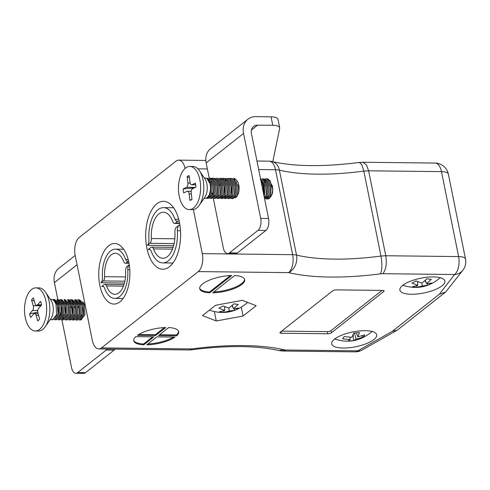 <?xml version="1.0" encoding="UTF-8"?>
<svg xmlns="http://www.w3.org/2000/svg" width="490" height="490" viewBox="0 0 490 490"><rect width="100%" height="100%" fill="white"/><g stroke="black" fill="none" stroke-linecap="round" stroke-linejoin="round"><path stroke-width="0.73" d="M327.749 333.776A2.75 0.907 168.6 0 0 331.43 332.759L383.774 291.483A2.75 0.907 168.6 0 0 384.111 290.913A2.75 0.907 168.6 0 0 382.733 290.417L336.305 289.884A2.75 0.907 168.6 0 0 332.624 290.895L280.28 332.177A2.75 0.907 168.6 0 0 279.943 332.747A2.75 0.907 168.6 0 0 281.321 333.243L327.749 333.776L327.32 331.65A2.75 0.907 168.6 0 0 331.001 330.634L382.016 290.405M176.657 335.785A22.938 7.546 168.6 0 0 178.709 331.675A22.938 7.546 168.6 0 0 168.658 327.577L158.521 335.577L176.657 335.785L176.486 334.933L159.581 334.744M212.709 292.842A22.938 7.546 168.6 0 0 244.688 279.643A22.938 7.546 168.6 0 0 234.643 275.545L212.709 292.842M198.254 271.589A13.763 7.081 -89.3 0 0 202.284 253.642L292.634 254.678A13.763 4.526 -11.4 0 1 296.505 255.088A13.763 10.584 103.4 0 1 288.604 272.624L198.254 271.589L101.479 347.9L191.835 348.935A13.763 2.585 82.4 0 1 191.082 349.836C227.299 345.272 256.552 345.511 278.835 350.558L284.127 349.805L286.068 350.013L282.914 351.03L279.692 350.705M209.757 292.812L231.69 275.515A22.938 7.546 168.6 0 0 199.712 288.714A22.938 7.546 168.6 0 0 209.757 292.812L209.585 291.96L230.386 275.558M156.867 336.875L146.731 344.874A22.938 7.546 168.6 0 0 175.01 337.083L156.867 336.875M153.921 336.844L135.779 336.636A22.938 7.546 168.6 0 0 133.733 340.746A22.938 7.546 168.6 0 0 143.778 344.838L153.921 336.844M165.712 327.547A22.938 7.546 168.6 0 0 137.427 335.338L155.569 335.54L165.712 327.547M402.707 285.364A22.938 7.546 168.6 0 0 399.889 290.123A22.938 7.546 168.6 0 0 423.868 292.983A22.938 7.546 168.6 0 0 444.865 281.052A22.938 7.546 168.6 0 0 427.335 277.211A22.938 7.546 168.6 0 0 402.707 285.364M334.523 339.129A22.938 7.546 168.6 0 0 331.712 343.888A22.938 7.546 168.6 0 0 355.691 346.749A22.938 7.546 168.6 0 0 376.688 334.823A22.938 7.546 168.6 0 0 359.152 330.977A22.938 7.546 168.6 0 0 334.523 339.129M242.421 300.339L256.141 305.729L243.065 316.044L216.262 320.968L202.542 315.578L215.618 305.264L242.421 300.339M272.091 161.541C294.171 166.631 323.265 166.937 359.366 162.466L361.828 164.75L363.837 171.108L380.969 256.056C382.353 264.098 382.176 270.033 380.436 273.855A147.962 48.663 -11.4 0 1 288.604 272.624A13.763 7.081 90.7 0 0 292.634 254.678L275.509 169.73A13.763 7.081 90.7 0 0 269.065 161.167A13.763 13.763 0 0 1 272.091 161.541L272.091 161.541A13.763 10.584 103.4 0 1 279.38 170.14L296.505 255.088A134.199 44.137 168.6 0 0 380.969 256.056L385.759 255.743L368.633 170.796L363.837 171.108A134.199 44.137 -11.4 0 1 279.38 170.14A13.763 4.526 168.6 0 0 275.509 169.73L258.683 169.54M202.284 253.642L193.391 209.549M108.67 245.747A30.282 15.576 -89.3 0 0 98.98 279.527A30.282 15.576 -89.3 0 0 113.974 304.057A30.282 15.576 -89.3 0 0 129.893 273.959A30.282 15.576 -89.3 0 0 114.666 243.499A30.282 15.576 -89.3 0 0 108.67 245.747M156.806 203.846A33.951 17.462 -89.3 0 0 145.947 241.717A33.951 17.462 -89.3 0 0 162.76 269.224A33.951 17.462 -89.3 0 0 180.608 235.476A33.951 17.462 -89.3 0 0 163.538 201.329A33.951 17.462 -89.3 0 0 156.806 203.846M185.097 168.413A13.763 7.081 -89.3 0 0 178.715 160.138A13.763 7.081 -89.3 0 0 175.984 161.155L79.215 237.472A13.763 7.081 -89.3 0 0 75.184 255.413L92.31 340.36A13.763 7.081 -89.3 0 0 98.753 348.923A13.763 7.081 -89.3 0 0 101.479 347.9M213.842 291.948A22.938 7.546 168.6 0 0 244.565 279.227M199.663 288.279A22.938 7.546 168.6 0 0 209.585 291.96M147.864 343.98A22.938 7.546 168.6 0 0 173.546 337.065M152.69 336.832L143.607 343.992L143.778 344.838M133.684 340.311A22.938 7.546 168.6 0 0 143.607 343.992M164.407 327.59L155.397 334.695L155.569 335.54M155.397 334.695L138.725 334.505M176.486 334.933A22.938 7.546 168.6 0 0 178.587 331.258M241.288 307.248L243.065 316.044M214.387 311.665L216.262 320.968M281.609 331.124L327.32 331.65M359.433 162.46L362.876 162.245L366.373 164.738L368.633 170.796L441.478 171.629A13.763 7.081 -89.3 0 0 435.034 163.066L362.876 162.245M286.068 350.013L357.804 350.834L392.343 331.307L396.967 330.309L397.917 329.672L445.649 292.034L462.897 270.198A13.763 13.763 0 0 0 465.5 259.057L448.375 174.109A13.763 4.526 168.6 0 0 441.478 171.629L458.603 256.576A13.763 4.526 -11.4 0 1 465.5 259.057M392.343 331.307L439.316 294.263L445.649 292.034M439.316 294.263L454.579 274.523A13.763 7.081 -89.3 0 0 458.603 256.576L385.759 255.743C386.959 263.755 385.985 269.745 382.843 273.702L380.436 273.855M251.437 129.991L257.581 125.14L272.789 125.311A13.763 4.526 -11.4 0 1 279.68 127.798A13.763 4.526 -11.4 0 1 279.674 128.441L272.759 161.731M257.581 125.14A9.175 7.27 51.7 0 0 253.612 126.432A9.175 7.27 51.7 0 0 251.425 133.543L268.557 218.491A9.175 4.722 90.7 0 1 265.868 230.453L258.003 230.367A9.175 4.722 -89.3 0 0 260.686 218.399L243.561 133.458A18.351 14.535 51.7 0 1 247.934 119.223A18.351 14.535 51.7 0 1 255.872 116.645L271.074 116.822A13.763 4.526 -11.4 0 1 277.971 119.303L279.68 127.798M57.826 299.549L54.408 282.614A18.351 14.535 -128.3 0 1 58.782 268.379L75.191 255.443M209.23 178.109L206.168 162.937A18.351 14.535 -128.3 0 1 210.541 148.709L247.934 119.223M80.207 319.339A9.408 4.839 -89.3 0 0 82.069 318.641A9.408 4.839 -89.3 0 0 82.228 318.512M84.623 305.533A9.408 4.839 -89.3 0 0 82.798 301.791M80.336 300.529A9.408 4.839 -89.3 0 0 78.957 300.952M115.07 349.107A9.175 4.722 90.7 0 1 114.109 350.13L106.244 350.038L77.653 372.584L85.517 372.676A9.175 4.722 90.7 0 1 83.698 373.356L75.834 373.264A9.175 4.722 -89.3 0 0 77.653 372.584M106.244 350.038A9.175 4.722 -89.3 0 0 107.206 349.021M75.834 373.264A9.175 4.722 -89.3 0 1 71.54 367.555L61.918 319.854M61.079 315.67L60.484 312.724M58.298 301.895L58.218 301.509M234.747 197.874A9.408 4.839 -89.3 0 0 236.027 197.237A9.408 4.839 -89.3 0 0 239.034 186.745A9.408 4.839 -89.3 0 0 234.379 179.126M265.868 230.453L237.276 252.999A9.175 4.722 90.7 0 1 235.457 253.685L227.593 253.593A9.175 4.722 -89.3 0 1 223.299 247.885L213.297 198.285M212.672 195.204L212.225 192.98M227.593 253.593A9.175 4.722 -89.3 0 0 229.406 252.914L237.276 252.999M258.003 230.367L229.406 252.914M114.109 350.13L85.517 372.676M210.326 190.622L209.365 194.677L208.244 196.447M209.261 179.242L209.793 179.444L213.628 185.924L212.905 194.72L210.198 197.354M212.801 179.285L213.334 179.487L217.168 185.967L216.445 194.763L213.738 197.397M211.38 182.458L211.956 181.49M216.341 179.322L216.874 179.524L220.708 186.004L219.992 194.8L217.278 197.439M216.954 179.971L217.284 179.757M219.881 179.364L220.414 179.567L224.249 186.047L223.532 194.842L220.819 197.476M223.422 179.401L223.954 179.61L227.789 186.084L227.072 194.885L224.359 197.519M222.399 196.613L221.878 195.92M226.962 179.444L227.495 179.646L231.329 186.127L230.612 194.922L227.899 197.556M225.945 196.655L225.418 195.957M224.23 192.625L224.291 186.304M227.581 180.093L227.905 179.879M230.508 179.487L231.035 179.689L234.869 186.169L234.153 194.965L231.439 197.599M230.416 197.409L229.485 196.692M234.049 179.524L234.575 179.726L238.41 186.206L237.374 195.639M235.972 197.28L234.98 197.642M231.311 192.705L231.378 186.384M234.661 180.173L234.986 179.959M236.548 196.753L236.045 196.08M236.168 182.739L236.737 181.772M261.084 181.447L263.197 186.494L263.295 192.417M260.76 179.824L261.103 179.757M262.371 179.848L262.903 180.05L266.738 186.531L266.021 195.326L264.337 197.574M261.525 182.06L262.279 181.122M263.314 180.283L264.429 179.836M265.917 179.891L266.444 180.093L270.278 186.574L269.561 195.369L266.848 198.003M262.916 190.512L263.841 184.583M264.496 183.064L265.819 181.159M269.831 180.302L272.918 189.275M209.549 179.34L211.686 179.34M215.526 179.205L214.197 179.187L215.226 179.377M217.872 181.318L218.375 180.706M220.169 179.463L222.313 179.463M221.737 197.164L221.327 196.851M219.446 186.12L220.12 183.805M226.147 179.322L224.818 179.309L225.853 179.499M225.278 197.201L224.867 196.888M225.461 180.786L226.337 180.014M230.275 197.562L229.92 197.593M235.898 197.323L235.488 197.011M260.747 179.769L261.262 179.904M261.005 181.049L261.746 180.418M262.658 179.946L264.802 179.946M265.654 197.997L264.367 197.733M263.908 181.845L265.286 180.461M268.336 179.806L267.307 179.799L268.342 179.989M205.439 178.066L206.909 178.421L211.11 185.618L210.253 195.4L206.976 198.346L208.164 198.364L211.392 195.522L212.323 185.784L208.183 178.476L205.433 178.066M210.161 178.121L208.979 178.109L210.449 178.464L214.651 185.655L213.793 195.436L210.51 198.389L209.334 198.046M211.337 178.348L213.989 178.507L218.191 185.698L217.333 195.479L214.057 198.432L212.881 198.083M217.597 198.468L218.785 198.481L222.013 195.645L222.95 185.9L218.803 178.599L216.059 178.189L217.529 178.544L221.731 185.735L220.874 195.522L217.597 198.468L216.421 198.125M221.137 198.511L222.325 198.524L225.553 195.682L226.49 185.943L222.344 178.642L219.6 178.231L221.07 178.587L225.271 185.777L224.414 195.559L221.137 198.511L219.961 198.168M221.958 178.47L224.61 178.623L228.812 185.82L227.96 195.602L224.677 198.548L223.501 198.205M228.218 198.591L229.406 198.603L232.634 195.767L233.571 186.022L229.424 178.721L226.68 178.311L228.15 178.666L232.358 185.857L231.501 195.639L228.218 198.591L227.042 198.248M229.038 178.55L231.69 178.709L235.898 185.9L235.041 195.682L231.758 198.634L230.582 198.285M260.68 179.42L264.226 186.225L263.798 194.891M264.625 199.007L268.048 196.172L268.979 186.427L264.833 179.126L262.089 178.715L263.559 179.071L267.767 186.261L266.909 196.049L264.674 198.75M266.817 178.77L265.629 178.758L267.105 179.113L271.307 186.304L270.449 196.086L267.173 199.038L266.039 198.72A10.131 5.212 90.7 0 0 267.301 199.038L267.173 199.038M266.823 178.77L268.379 179.168L272.44 186.029L272.679 191.872A9.175 4.722 -89.3 0 1 270.982 196.294L270.449 197.047A10.131 5.212 90.7 0 1 267.301 199.038M264.177 196.766L265.439 186.39L260.809 178.881M231.758 198.634L232.946 198.646L236.18 195.804L237.111 186.065L232.964 178.764L230.22 178.354M224.677 198.548L225.865 198.566L229.093 195.724L230.031 185.986L225.884 178.679L223.14 178.268M214.057 198.432L215.245 198.444L218.473 195.602L219.41 185.863L215.263 178.562L212.519 178.152M210.516 198.389L211.704 198.401L214.932 195.565L215.863 185.82L211.723 178.519L210.167 178.121M189.795 166.453L192.944 166.49A21.566 11.092 90.7 0 1 199.546 170.875L204.998 179.015A11.472 5.898 90.7 0 1 204.789 197.372L199.154 205.383A21.566 11.092 90.7 0 1 192.454 209.616L189.305 209.579A21.566 11.092 90.7 0 1 178.458 187.891A21.566 11.092 90.7 0 1 189.795 166.453A21.566 11.092 90.7 0 1 200.367 182.905A21.566 11.092 90.7 0 1 189.305 209.579M204.122 198.315L205.169 198.328A10.131 5.212 -89.3 0 0 210.498 188.258A10.131 5.212 -89.3 0 0 205.402 178.066L204.355 178.054M272.44 186.029A10.131 5.212 90.7 0 1 270.449 197.047M199.546 170.875A21.566 11.092 90.7 0 1 203.515 182.942A21.566 11.092 90.7 0 1 199.154 205.383M183.658 192.919A12.385 6.37 90.7 0 1 183.186 188.907L186.531 187.327A3.485 1.795 -89.3 0 0 187.884 183.113L187.125 176.639A12.385 6.37 90.7 0 1 189.195 175.665L189.955 182.133A3.485 1.795 -89.3 0 0 191.664 184.797A3.485 1.795 -89.3 0 0 192.098 184.693L195.443 183.119A12.385 6.37 90.7 0 1 195.914 187.131L192.57 188.705A3.485 1.795 -89.3 0 0 191.216 192.919L191.976 199.393A12.385 6.37 90.7 0 1 191.125 199.969A12.385 6.37 90.7 0 1 189.906 200.373L189.146 193.899A3.485 1.795 -89.3 0 0 187.437 191.241A3.485 1.795 -89.3 0 0 187.002 191.339L183.658 192.919M194.279 187.903L183.186 188.907M191.964 199.271L189.906 200.373M189.446 177.79L187.125 176.639M265.562 181.447A9.175 4.722 -89.3 0 0 264.569 183.254M263.981 185.091A9.175 4.722 -89.3 0 0 264.141 193.611M265.439 196.398A9.175 4.722 -89.3 0 0 266.223 197.28M267.019 197.819A9.175 4.722 -89.3 0 0 269.457 197.746M53.882 300.689L57.373 304.835L58.028 313.949L54.641 318.745M57.25 300.676L60.913 304.878L61.569 313.986L58.181 318.782M56.393 302.869L57.152 301.938M60.791 300.719L64.453 304.915L65.109 314.029L61.722 318.825M60.693 318.635L59.762 317.924M58.034 313.9L58.114 307.591M64.331 300.756L67.994 304.958L68.649 314.072L65.268 318.861M64.233 318.678L62.781 317.257M61.581 313.943L61.654 307.634M67.871 300.799L71.534 304.994L72.189 314.108L68.808 318.904M68.808 301.228L69.917 300.78M71.411 300.836L75.074 305.037L75.73 314.151L72.349 318.947M70.389 318.041L69.862 317.336M72.349 301.264L73.672 300.78M74.958 300.878L78.614 305.08L79.27 314.188L75.889 318.984M72.201 314.066L72.275 307.757M78.498 300.921L82.161 305.117L82.81 314.231L79.429 319.027M77.469 318.126L76.942 317.422M79.429 301.35L80.758 300.86M81.824 318.819L81.009 318.163M82.822 314.182L82.896 307.879M53.986 300.731L56.142 300.731M55.738 302.012L56.62 301.24M57.471 305.117L58.108 303.714M62.634 318.512L62.224 318.2M68.147 300.891L70.303 300.897M71.687 300.934L73.843 300.94M74.358 318.978L73.255 318.635M70.97 307.616L71.638 305.276M74.511 307.653L75.178 305.319M76.477 302.863L77.867 301.485M78.774 301.013L80.93 301.019M78.051 307.696L78.719 305.356M82.136 316.375L81.518 314.298M50.164 319.719L51.217 319.731A10.131 5.212 -89.3 0 0 53.018 319.131L51.407 319.737L52.595 319.75M54.947 319.774L56.24 319.786L60.166 314.574L59.59 304.48L54.598 299.513L53.41 299.494L58.396 304.455L59.008 314.421L55.125 319.768L53.778 319.437M56.944 299.537L61.936 304.492L62.549 314.464L58.665 319.811L57.318 319.474M57.82 300.676L60.484 299.58L65.476 304.529L66.089 314.507L62.206 319.854L60.858 319.517M65.219 299.629L64.031 299.617L69.023 304.584L69.629 314.543L65.746 319.89L64.398 319.554M69.108 319.939L70.401 319.952L74.327 314.733L73.739 304.602L68.759 299.672L67.571 299.66L72.563 304.627L73.169 314.586L69.286 319.933L67.939 319.596M65.097 314.078L65.176 307.585M69.935 299.898L71.105 299.696L76.103 304.658L76.71 314.623L72.826 319.976L71.479 319.639M74.645 299.739L79.582 304.535L80.25 314.666L76.367 320.013L75.019 319.676M77.016 299.978L78.192 299.782L83.178 304.731L83.79 314.709L79.913 320.056L78.565 319.719M80.917 320.074L84.948 314.856L84.372 304.756L79.38 299.794L78.198 299.782M76.195 320.019L77.487 320.031L81.407 314.819L80.832 304.719L75.84 299.751L74.658 299.739M72.649 319.976L73.947 319.988L77.867 314.776L77.291 304.682L72.306 299.715L71.111 299.696M65.574 319.897L66.861 319.909L70.787 314.696L70.199 304.56L65.213 299.629M62.028 319.86L63.32 319.872L67.246 314.654L66.665 304.553L61.673 299.592L60.491 299.58M58.488 319.817L59.78 319.829L63.706 314.617L63.13 304.517L58.139 299.549L56.95 299.537M52.602 319.75L56.62 314.531L56.044 304.431L54.709 301.785A10.131 5.212 -89.3 0 0 51.444 299.476L50.397 299.464M35.837 287.863L38.986 287.9A21.566 11.092 90.7 0 1 45.588 292.279L51.04 300.419A11.472 5.898 90.7 0 1 52.516 303.702A11.472 5.898 90.7 0 1 50.831 318.776L45.196 326.787A21.566 11.092 90.7 0 1 38.496 331.02L35.347 330.983A21.566 11.092 90.7 0 1 25.964 320.435A21.566 11.092 90.7 0 1 26.062 298.704A21.566 11.092 90.7 0 1 35.837 287.863A21.566 11.092 90.7 0 1 46.685 309.551A21.566 11.092 90.7 0 1 35.347 330.983M45.588 292.279A21.566 11.092 90.7 0 1 48.369 298.447A21.566 11.092 90.7 0 1 45.196 326.787M40.517 301.411A12.385 6.37 90.7 0 1 41.577 304.958L38.6 308.363A3.485 1.795 -89.3 0 0 37.932 313.141L39.635 318.868A12.385 6.37 90.7 0 1 37.791 320.981L36.089 315.248A3.485 1.795 -89.3 0 0 34.569 313.545A3.485 1.795 -89.3 0 0 33.639 314.035L30.668 317.434A12.385 6.37 90.7 0 1 29.614 313.888L32.585 310.482A3.485 1.795 -89.3 0 0 33.253 305.705L31.55 299.978A12.385 6.37 90.7 0 1 33.394 297.871L35.096 303.598A3.485 1.795 -89.3 0 0 36.615 305.301A3.485 1.795 -89.3 0 0 37.546 304.811L40.517 301.411M34.367 301.136L31.55 299.978M37.742 312.179L29.614 313.888M100.983 282.761L103.304 280.935A4.091 2.101 -89.3 0 0 104.633 276.685A20.519 10.553 90.7 0 1 115.34 253.275A20.519 10.553 90.7 0 1 123.713 261.642A4.091 2.101 -89.3 0 0 125.348 263.216A4.091 2.101 -89.3 0 0 126.157 262.91L128.478 261.084A5.01 2.579 90.7 0 1 127.645 261.329A5.01 2.579 90.7 0 1 125.697 259.529A24.929 12.82 -89.3 0 0 115.45 249.159A24.929 12.82 -89.3 0 0 102.459 277.855A5.01 2.579 90.7 0 1 100.983 282.755L124.454 283.03M104.633 276.685L125.507 276.924M125.697 259.529L128.19 259.559M172.805 221.645A4.588 2.358 -89.3 0 0 174.636 223.416A4.588 2.358 -89.3 0 0 175.543 223.073L178.115 221.027A5.623 2.891 90.7 0 1 177.215 221.296A5.623 2.891 90.7 0 1 175.028 219.275A27.967 14.388 -89.3 0 0 163.531 207.644A27.967 14.388 -89.3 0 0 148.96 239.837A5.623 2.891 90.7 0 1 147.325 245.306L149.903 243.291A4.588 2.358 -89.3 0 0 151.398 238.526A23.018 11.84 90.7 0 1 163.409 212.256A23.018 11.84 90.7 0 1 172.805 221.645M174.82 238.795L151.398 238.526M173.638 245.625L147.331 245.325M178.697 219.318L175.028 219.275M178.121 221.039L179.126 221.051L178.115 221.027M106.502 285.94A4.091 2.101 -89.3 0 0 104.866 284.365A4.091 2.101 -89.3 0 0 104.058 284.666L101.736 286.497A5.01 2.579 90.7 0 1 102.569 286.252A5.01 2.579 90.7 0 1 104.517 288.053A24.929 12.82 -89.3 0 0 114.764 298.416A24.929 12.82 -89.3 0 0 127.755 269.727A5.01 2.579 90.7 0 1 129.231 264.827L126.91 266.646A4.091 2.101 -89.3 0 0 125.581 270.89A20.519 10.553 90.7 0 1 114.874 294.306A20.519 10.553 90.7 0 1 106.502 285.94L123.431 286.129M101.736 286.497L103.39 286.521M127.755 269.727L129.789 269.751M153.493 248.908A4.588 2.358 -89.3 0 0 151.655 247.138A4.588 2.358 -89.3 0 0 150.749 247.481L148.176 249.526A5.623 2.891 90.7 0 1 149.076 249.257A5.623 2.891 90.7 0 1 151.263 251.278A27.967 14.388 -89.3 0 0 162.76 262.91A27.967 14.388 -89.3 0 0 177.337 230.717A5.623 2.891 90.7 0 1 178.966 225.247L176.388 227.262A4.588 2.358 -89.3 0 0 174.893 232.027A23.018 11.84 90.7 0 1 162.882 258.297A23.018 11.84 90.7 0 1 153.493 248.908L172.486 249.122M178.966 225.247L179.916 225.259L178.966 225.229M180.492 230.753L177.337 230.717M149.977 249.545L148.176 249.526M421.964 283.012L426.949 278.792L431.304 279.374L426.57 283.63L431.782 283.036L427.788 285.235L422.349 285.952L416.794 287.367L412.439 286.785L417.743 285.339L411.961 283.122L415.955 280.923L421.964 283.012M417.743 285.339L417.633 281.646M417.884 281.744L417.67 282.853M417.137 285.584L416.794 287.367M422.349 285.952L421.755 282.963M427.788 285.235L426.772 283.63M426.257 282.822L424.922 280.721M426.57 283.63L425.314 280.372M209.622 310.262L209.622 310.262A21.823 7.179 -11.4 0 1 209.389 310.176L209.622 310.262C223.612 314.831 236.192 312.295 247.37 302.655M228.928 308.075L233.914 303.855L238.269 304.437L233.534 308.694L238.746 308.1L234.753 310.299L229.308 311.015L223.752 312.43L219.404 311.848L224.702 310.403L218.926 308.186L222.913 305.987L228.928 308.075M224.702 310.403L224.598 306.709M224.849 306.807L224.628 307.922M224.102 310.648L223.752 312.43M229.308 311.015L228.72 308.026M234.753 310.299L233.736 308.7M233.222 307.892L231.886 305.785M233.534 308.694L232.272 305.435M351.826 337.316L353.792 333.029L359.47 332.563L357.835 336.826L364.829 334.884L363.206 337.108L356.126 339.178L353.59 340.654L347.906 341.12L350.111 339.674L342.553 338.804L344.176 336.575L351.826 337.316M350.111 339.674L349.995 337.279M353.143 334.664L353.59 340.654M356.126 339.178L354.423 333.004M363.206 337.108L362.012 335.864M357.835 336.826L356.371 332.888M98.753 348.923L189.103 349.958A13.763 7.081 90.7 0 0 191.835 348.935A147.962 48.663 -11.4 0 1 284.127 349.805M462.897 270.198A13.763 12.152 37.7 0 1 454.579 274.523L382.843 273.702M207.38 168.952L197.899 168.842M331.001 330.634L331.43 332.759M280.99 331.614L281.321 333.243M383.578 290.515L383.774 291.483M355.079 351.857A13.763 13.763 0 0 0 362.006 350.074A13.763 9.157 60.5 0 1 357.804 350.834A13.763 7.081 90.7 0 1 355.079 351.857L282.914 351.03M77.065 264.747L54.408 282.614M243.561 133.458L206.168 162.937M272.789 125.311L271.074 116.822M260.686 218.399L268.557 218.491M186.531 187.327L195.277 187.425M189.146 193.899L191.333 193.924M195.724 184.736L192.098 184.693M190.163 183.138L187.884 183.113M41.552 304.86L37.546 304.811M40.848 305.791L33.253 305.705M32.585 310.482L37.755 310.544M36.089 315.248L38.569 315.278M103.304 280.935L124.889 281.18M126.157 262.91L128.956 262.946M179.554 223.121L175.543 223.073M174.121 243.567L149.903 243.291M269.065 161.167L256.968 161.032M205.837 160.444L178.715 160.138M448.375 174.109A13.763 13.763 0 0 0 435.034 163.066M189.103 349.958A13.763 13.763 0 0 0 191.082 349.836M396.967 330.309L362.006 350.074M211.98 179.162L210.657 179.15M261.556 179.732L260.227 179.714M265.096 179.769L263.767 179.757M234.949 178.403L233.761 178.391M187.437 191.241L191.229 191.284M191.664 184.797L195.737 184.84M56.417 300.548L55.088 300.535M59.958 300.591L58.629 300.578M70.578 300.713L69.249 300.701M71.148 318.941L70.811 318.935M74.119 300.75L72.79 300.738M81.199 300.836L79.876 300.817M36.615 305.301L41.227 305.356M34.569 313.545L38.067 313.582M125.348 263.216L129.011 263.259M115.45 249.159L123.658 249.251M179.622 223.471L174.636 223.416M173.607 207.76L163.531 207.644M104.866 284.365L123.988 284.58M114.764 298.416L123.094 298.514M173.117 247.389L151.655 247.138M172.976 263.026L162.76 262.91M440.406 277.585C429.228 287.232 416.647 289.768 402.664 285.198M372.222 331.35C361.057 340.997 348.476 343.533 334.48 338.964"/></g></svg>
